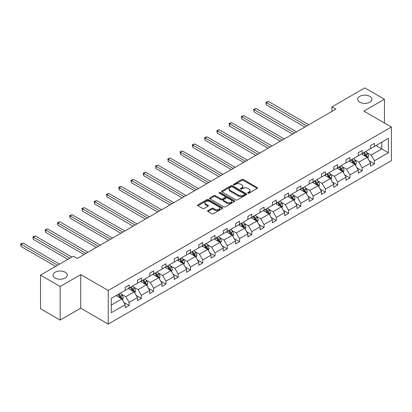 <?xml version="1.0" encoding="UTF-8"?>
<svg xmlns="http://www.w3.org/2000/svg" width="412" height="412" viewBox="0 0 412 412"><rect width="100%" height="100%" fill="white"/><g stroke="black" fill="none" stroke-linecap="round" stroke-linejoin="round"><path stroke-width="0.62" d="M65.199 272.224A7.117 4.11 0 0 0 57.443 271.333A7.117 4.11 0 0 0 53.05 275.128A7.117 4.11 0 0 0 55.136 278.033A7.117 4.11 0 0 0 62.892 278.924A7.117 4.11 0 0 0 67.285 275.128A7.117 4.11 0 0 0 65.199 272.224M369.816 96.356A7.117 4.11 0 0 0 362.06 95.466A7.117 4.11 0 0 0 357.668 99.261A7.117 4.11 0 0 0 359.753 102.166A7.117 4.11 0 0 0 367.509 103.057A7.117 4.11 0 0 0 371.902 99.261A7.117 4.11 0 0 0 369.816 96.356M247.962 193.156A0.762 0.443 0 0 0 249.039 193.156L257.243 188.418A1.092 0.628 0 0 0 257.562 187.975A1.092 0.628 0 0 0 257.243 187.527L243.348 179.508A1.092 0.628 0 0 0 241.803 179.508L233.604 184.241A0.762 0.443 0 0 0 233.383 184.555A0.762 0.443 0 0 0 233.604 184.864A0.762 0.443 0 0 0 234.685 184.864L235.746 184.252A3.492 2.019 0 0 1 240.685 184.252L241.844 184.921A3.492 2.019 0 0 1 242.869 186.348A3.492 2.019 0 0 1 241.844 187.774L240.783 188.387A0.762 0.443 0 0 0 240.557 188.696A0.762 0.443 0 0 0 240.783 189.01A0.762 0.443 0 0 0 241.865 189.01L242.925 188.397A3.492 2.019 0 0 1 247.864 188.397L249.023 189.067A3.492 2.019 0 0 1 250.043 190.493A3.492 2.019 0 0 1 249.023 191.92L247.962 192.533A0.762 0.443 0 0 0 247.736 192.842A0.762 0.443 0 0 0 247.962 193.156L247.962 192.533M207.921 210.609A1.092 0.628 0 0 0 207.602 211.057A1.092 0.628 0 0 0 207.921 211.5L211.82 213.751A1.092 0.628 0 0 0 213.365 213.751L222.47 208.493A1.092 0.628 0 0 0 222.789 208.05A1.092 0.628 0 0 0 222.47 207.602L208.58 199.583A1.092 0.628 0 0 0 207.035 199.583L197.925 204.841A1.092 0.628 0 0 0 197.606 205.284A1.092 0.628 0 0 0 197.925 205.732L202.637 208.451A1.092 0.628 0 0 0 204.177 208.451L208.075 206.201A1.092 0.628 0 0 0 208.395 205.753A1.092 0.628 0 0 0 208.075 205.31L205.743 203.961A2.92 1.684 0 0 1 204.888 202.766A2.92 1.684 0 0 1 206.69 201.21A2.92 1.684 0 0 1 209.873 201.576L219.019 206.855A2.92 1.684 0 0 1 219.874 208.05A2.92 1.684 0 0 1 218.072 209.605A2.92 1.684 0 0 1 214.889 209.239L213.365 208.359A1.092 0.628 0 0 0 211.82 208.359L207.921 210.609L207.921 211.5L211.82 209.27L211.82 208.359M80.731 274.608L60.167 286.479L40.51 275.128L40.51 308.722L60.167 320.072L80.731 308.202L108.248 324.089L108.248 290.496L80.731 274.608L80.731 308.202M384.442 123.003L384.442 99.261L363.878 111.132L391.4 127.02L108.248 290.496M384.442 99.261L364.785 87.91L331.954 106.862L331.954 111.405M40.51 275.128L73.336 256.176L77.271 258.442L335.888 109.134L331.954 106.862M235.824 199.892A1.092 0.628 0 0 0 237.369 199.892L246.474 194.634A1.092 0.628 0 0 0 246.793 194.191A1.092 0.628 0 0 0 246.474 193.743L232.579 185.724A1.092 0.628 0 0 0 231.039 185.724L221.929 190.983A1.092 0.628 0 0 0 221.61 191.425A1.092 0.628 0 0 0 221.929 191.874L235.824 199.892M219.575 193.321A0.762 0.443 0 0 1 220.348 193.429L220.348 192.517L234.474 200.675A1.092 0.628 0 0 1 234.794 201.118A1.092 0.628 0 0 1 234.474 201.566L225.364 206.824A1.092 0.628 0 0 1 223.819 206.824L209.929 198.8L209.929 197.909A1.092 0.628 0 0 0 209.61 198.357A1.092 0.628 0 0 0 209.929 198.8M209.929 197.909L213.828 195.659A1.092 0.628 0 0 1 215.368 195.659L221.002 198.914A1.092 0.628 0 0 0 222.547 198.914L225.132 197.42A1.092 0.628 0 0 0 225.452 196.977A1.092 0.628 0 0 0 225.132 196.529L219.266 193.146A0.762 0.443 0 0 1 219.045 192.831A0.762 0.443 0 0 1 219.514 192.425A0.762 0.443 0 0 1 220.348 192.517M60.167 286.479L60.167 320.072M111.276 298.37L125.197 290.336L125.197 287.293L129.126 285.027L129.126 288.065L137.464 283.255L137.464 280.212L141.393 277.946L141.393 280.984L149.726 276.174L149.726 273.13L153.661 270.859L153.661 273.903L161.993 269.093L161.993 266.049L165.928 263.778L165.928 266.822L174.261 262.006L174.261 258.968L178.19 256.697L178.19 259.74L186.528 254.925L186.528 251.887L190.457 249.615L190.457 252.659L198.795 247.844L198.795 244.805L202.725 242.534L202.725 245.573L211.062 240.763L211.062 237.719L214.992 235.453L214.992 238.491L223.325 233.681L223.325 230.638L227.259 228.372L227.259 231.41L235.592 226.6L235.592 223.556L239.527 221.285L239.527 224.329L247.859 219.519L247.859 216.475L251.789 214.204L251.789 217.248L260.127 212.438L260.127 209.394L264.056 207.123L264.056 210.166L272.394 205.351L272.394 202.313L276.323 200.041L276.323 203.085L284.656 198.27L284.656 195.231L288.591 192.96L288.591 195.999L296.923 191.189L296.923 188.145L300.858 185.879L300.858 188.917L309.191 184.107L309.191 181.064L313.125 178.798L313.125 181.836L321.458 177.026L321.458 173.982L325.387 171.711L325.387 174.755L333.725 169.945L333.725 166.901L337.655 164.63L337.655 167.674L345.992 162.864L345.992 159.82L349.922 157.549L349.922 160.592L358.255 155.777L358.255 152.739L362.189 150.468L362.189 153.511L370.522 148.696L370.522 145.657L374.457 143.386L374.457 146.43L388.372 138.391L388.372 152.739L374.457 160.773L374.457 163.816L370.522 166.082L370.522 163.044L362.189 167.854L362.189 170.898L358.255 173.169L358.255 170.125L349.922 174.935L349.922 177.979L345.992 180.25L345.992 177.206L337.655 182.022L337.655 185.06L333.725 187.331L333.725 184.288L325.387 189.103L325.387 192.141L321.458 194.412L321.458 191.369L313.125 196.184L313.125 199.223L309.191 201.494L309.191 198.455L300.858 203.265L300.858 206.309L296.923 208.575L296.923 205.537L288.591 210.347L288.591 213.39L284.656 215.656L284.656 212.618L276.323 217.428L276.323 220.472L272.394 222.743L272.394 219.699L264.056 224.509L264.056 227.553L260.127 229.824L260.127 226.78L251.789 231.59L251.789 234.634L247.859 236.905L247.859 233.862L239.527 238.677L239.527 241.715L235.592 243.986L235.592 240.943L227.259 245.758L227.259 248.797L223.325 251.068L223.325 248.024L214.992 252.839L214.992 255.878L211.062 258.149L211.062 255.11L202.725 259.921L202.725 262.964L198.795 265.23L198.795 262.192L190.457 267.002L190.457 270.045L186.528 272.317L186.528 269.273L178.19 274.083L178.19 277.127L174.261 279.398L174.261 276.354L165.928 281.164L165.928 284.208L161.993 286.479L161.993 283.435L153.661 288.251L153.661 291.289L149.726 293.56L149.726 290.517L141.393 295.332L141.393 298.37L137.464 300.642L137.464 297.598L129.126 302.413L129.126 305.452L125.197 307.723L125.197 304.684L111.276 312.718L111.276 298.37M108.248 324.089L391.4 160.613L391.4 127.02M128.338 288.518L134.157 291.881L125.825 296.692L121.272 294.065M125.825 296.692L129.126 302.413M134.157 291.881L137.464 297.598M125.197 289.61L125.825 289.976L129.126 288.065M140.605 281.437L146.425 284.8L138.092 289.61L133.54 286.984M138.092 289.61L141.393 295.332M146.425 284.8L149.726 290.517M137.464 282.529L138.092 282.889L141.393 280.984M152.873 274.356L158.692 277.714L150.354 282.529L145.807 279.903M150.354 282.529L153.661 288.251M158.692 277.714L161.993 283.435M149.726 275.448L150.354 275.808L153.661 273.903M165.14 267.275L170.959 270.632L162.622 275.448L158.074 272.821M162.622 275.448L165.928 281.164M170.959 270.632L174.261 276.354M161.993 268.367L162.622 268.727L165.928 266.822M177.407 260.193L183.227 263.551L174.889 268.367L170.336 265.735M174.889 268.367L178.19 274.083M183.227 263.551L186.528 269.273M174.261 261.28L174.889 261.646L178.19 259.74M189.675 253.112L195.489 256.47L187.156 261.28L182.604 258.654M187.156 261.28L190.457 267.002M195.489 256.47L198.795 262.192M186.528 254.199L187.156 254.565L190.457 252.659M201.937 246.031L207.756 249.389L199.423 254.199L194.871 251.572M199.423 254.199L202.725 259.921M207.756 249.389L211.062 255.11M198.795 247.118L199.423 247.483L202.725 245.573M214.204 238.945L220.023 242.308L211.691 247.118L207.138 244.491M211.691 247.118L214.992 252.839M220.023 242.308L223.325 248.024M211.062 240.036L211.691 240.402L214.992 238.491M226.471 231.863L232.291 235.226L223.953 240.036L219.405 237.41M223.953 240.036L227.259 245.758M232.291 235.226L235.592 240.943M223.325 232.955L223.953 233.316L227.259 231.41M238.739 224.782L244.558 228.145L236.22 232.955L231.673 230.329M236.22 232.955L239.527 238.677M244.558 228.145L247.859 233.862M235.592 225.874L236.22 226.234L239.527 224.329M251.006 217.701L256.825 221.059L248.488 225.874L243.935 223.247M248.488 225.874L251.789 231.59M256.825 221.059L260.127 226.78M247.859 218.793L248.488 219.153L251.789 217.248M263.273 210.62L269.088 213.977L260.755 218.793L256.202 216.161M260.755 218.793L264.056 224.509M269.088 213.977L272.394 219.699M260.127 211.706L260.755 212.072L264.056 210.166M275.535 203.538L281.355 206.896L273.022 211.706L268.469 209.08M273.022 211.706L276.323 217.428M281.355 206.896L284.656 212.618M272.394 204.625L273.022 204.991L276.323 203.085M287.803 196.457L293.622 199.815L285.289 204.625L280.737 201.998M285.289 204.625L288.591 210.347M293.622 199.815L296.923 205.537M284.656 197.544L285.289 197.909L288.591 195.999M300.07 189.376L305.889 192.734L297.552 197.544L293.004 194.917M297.552 197.544L300.858 203.265M305.889 192.734L309.191 198.455M296.923 190.462L297.552 190.828L300.858 188.917M312.337 182.289L318.157 185.652L309.819 190.462L305.271 187.836M309.819 190.462L313.125 196.184M318.157 185.652L321.458 191.369M309.191 183.381L309.819 183.742L313.125 181.836M324.604 175.208L330.424 178.571L322.086 183.381L317.534 180.755M322.086 183.381L325.387 189.103M330.424 178.571L333.725 184.288M321.458 176.3L322.086 176.66L325.387 174.755M336.872 168.127L342.686 171.485L334.353 176.3L329.801 173.673M334.353 176.3L337.655 182.022M342.686 171.485L345.992 177.206M333.725 169.219L334.353 169.579L337.655 167.674M349.134 161.046L354.953 164.403L346.621 169.219L342.068 166.587M346.621 169.219L349.922 174.935M354.953 164.403L358.255 170.125M345.992 162.137L346.621 162.498L349.922 160.592M361.401 153.964L367.221 157.322L358.888 162.137L354.335 159.506M358.888 162.137L362.189 167.854M367.221 157.322L370.522 163.044M358.255 155.051L358.888 155.417L362.189 153.511M375.95 145.565L381.769 148.923L371.15 155.051L366.603 152.425M371.15 155.051L374.457 160.773M388.372 152.739L381.769 148.923L381.769 142.207L388.372 138.391M370.522 147.97L371.15 148.335L374.457 146.43M111.276 305.091L121.89 298.963L116.076 295.605M121.89 298.963L125.197 304.684M369.224 160.798L374.457 163.816M356.962 167.88L362.189 170.898M344.695 174.961L349.922 177.979M332.427 182.042L337.655 185.06M320.16 189.123L325.387 192.141M307.893 196.205L313.125 199.223M295.625 203.286L300.858 206.309M283.363 210.367L288.591 213.39M271.096 217.454L276.323 220.472M258.829 224.535L264.056 227.553M246.561 231.616L251.789 234.634M234.294 238.697L239.527 241.715M222.027 245.779L227.259 248.797M209.765 252.86L214.992 255.878M197.497 259.941L202.725 262.964M185.23 267.028L190.457 270.045M172.963 274.109L178.19 277.127M160.695 281.19L165.928 284.208M148.428 288.271L153.661 291.289M136.166 295.353L141.393 298.37M123.899 302.434L129.126 305.452M248.266 193.264L249.023 192.826A3.492 2.019 0 0 0 250.043 191.4L250.043 190.493M242.869 186.348L242.869 187.254A3.492 2.019 0 0 1 241.844 188.681L241.087 189.118M257.227 188.428L243.348 180.415A1.092 0.628 0 0 0 241.803 180.415L233.908 184.973M246.458 194.644L232.579 186.631A1.092 0.628 0 0 0 231.039 186.631L221.944 191.884M244.543 194.5A0.762 0.443 0 0 0 244.769 194.191A0.762 0.443 0 0 0 244.543 193.877L232.347 186.837A0.762 0.443 0 0 0 231.271 186.837L230.148 187.486A3.492 2.019 0 0 0 229.129 188.912A3.492 2.019 0 0 0 230.148 190.334L238.486 195.149A3.492 2.019 0 0 0 243.425 195.149L244.543 194.5L244.543 195.412A0.762 0.443 0 0 0 244.769 195.097L244.769 194.191M229.129 188.912L229.129 189.819A3.492 2.019 0 0 0 230.148 191.245L230.148 190.334M244.543 195.412L243.425 196.055A3.492 2.019 0 0 1 238.486 196.055L230.148 191.245M209.945 198.811L213.828 196.57L213.828 195.659M225.452 196.977L225.452 197.884A1.092 0.628 0 0 1 225.132 198.327L222.547 199.82A1.092 0.628 0 0 1 221.002 199.82L215.368 196.57A1.092 0.628 0 0 0 213.828 196.57M220.348 193.429L234.459 201.571M226.852 202.287A2.92 1.684 0 0 0 230.035 202.653A2.92 1.684 0 0 0 231.838 201.097A2.92 1.684 0 0 0 230.977 199.908L227.759 198.043A1.092 0.628 0 0 0 226.214 198.043L223.628 199.537A1.092 0.628 0 0 0 223.309 199.985A1.092 0.628 0 0 0 223.628 200.428L226.852 202.287L226.852 203.198A2.92 1.684 0 0 0 230.035 203.564A2.92 1.684 0 0 0 231.838 202.004L231.838 201.097M223.309 199.985L223.309 200.891A1.092 0.628 0 0 0 223.628 201.334L223.628 200.428M226.852 203.198L223.628 201.334M219.874 208.05L219.874 208.956A2.92 1.684 0 0 1 218.072 210.511A2.92 1.684 0 0 1 214.889 210.151L213.365 209.27A1.092 0.628 0 0 0 211.82 209.27M204.888 202.766L204.888 203.677A2.92 1.684 0 0 0 205.743 204.867L205.743 203.961M208.06 206.206L205.743 204.867M222.454 208.503L208.58 200.49A1.092 0.628 0 0 0 207.035 200.49L197.94 205.737M367.818 158.357L368.539 156.272A2.946 1.7 -120 0 0 367.602 153.758L365.835 151.405M362.668 154.696L361.906 153.676M308.799 124.774L268.325 101.409L266.363 102.542L266.363 104.813L304.865 127.045M366.788 157.07L366.953 156.395A2.946 1.7 -120 0 0 366.108 154.624L364.342 152.265M363.605 152.692L365.547 155.288A1.499 0.865 60 0 1 365.82 155.741L366.953 156.395M363.399 152.811L365.166 155.169A2.946 1.7 60 0 1 365.897 156.56M266.363 104.813L265.931 102.294L306.832 125.907M265.931 102.294L268.325 101.409M355.551 165.439L356.277 163.353A2.946 1.7 -120 0 0 355.335 160.84L353.568 158.486M350.401 161.777L349.639 160.757M296.532 131.855L256.058 108.49L254.096 109.623L254.096 111.894L292.602 134.127M354.521 164.156L354.686 163.476A2.946 1.7 -120 0 0 353.841 161.705L352.075 159.346M351.338 159.774L353.28 162.369A1.499 0.865 60 0 1 353.553 162.822L354.686 163.476M351.132 159.892L352.899 162.251A2.946 1.7 60 0 1 353.63 163.641M254.096 111.894L253.663 109.376L294.565 132.988M253.663 109.376L256.058 108.49M343.284 172.52L344.01 170.434A2.946 1.7 -120 0 0 343.067 167.926L341.301 165.567M338.139 168.858L337.371 167.838M284.265 138.937L243.796 115.571L241.829 116.704L241.829 118.975L280.335 141.208M342.254 171.238L342.418 170.558A2.946 1.7 -120 0 0 341.574 168.786L339.807 166.433M339.071 166.855L341.012 169.45A1.499 0.865 60 0 1 341.285 169.904L342.418 170.558M338.865 166.973L340.631 169.332A2.946 1.7 60 0 1 341.363 170.722M241.829 118.975L241.396 116.457L282.297 140.07M241.396 116.457L243.796 115.571M331.021 179.606L331.742 177.515A2.946 1.7 -120 0 0 330.8 175.007L329.039 172.649M325.871 175.939L325.104 174.92M271.997 146.018L231.529 122.652L229.561 123.791L229.561 126.057L268.068 148.289M329.986 178.319L330.151 177.639A2.946 1.7 -120 0 0 329.306 175.867L327.545 173.514M326.804 173.936L328.745 176.532A1.499 0.865 60 0 1 329.018 176.99L330.151 177.639M326.598 174.055L328.364 176.413A2.946 1.7 60 0 1 329.1 177.804M229.561 126.057L229.129 123.538L270.035 147.156M229.129 123.538L231.529 122.652M318.754 186.688L319.475 184.597A2.946 1.7 -120 0 0 318.538 182.089L316.771 179.73M313.604 183.021L312.837 182.001M259.73 153.099L219.261 129.734L217.294 130.872L217.294 133.138L255.8 155.37M317.719 185.4L317.884 184.725A2.946 1.7 -120 0 0 317.039 182.949L315.278 180.595M314.536 181.023L316.483 183.613A1.499 0.865 60 0 1 316.756 184.071L317.884 184.725M314.33 181.141L316.097 183.495A2.946 1.7 60 0 1 316.833 184.885M217.294 133.138L216.861 130.619L257.768 154.237M216.861 130.619L219.261 129.734M306.487 193.769L307.208 191.678A2.946 1.7 -120 0 0 306.271 189.17L304.504 186.811M301.337 190.107L300.575 189.082M247.468 160.18L206.994 136.815L205.027 137.953L205.027 140.224L243.533 162.452M305.452 192.481L305.616 191.807A2.946 1.7 -120 0 0 304.777 190.035L303.011 187.676M302.269 188.104L304.216 190.694A1.499 0.865 60 0 1 304.489 191.153L305.616 191.807M302.068 188.222L303.829 190.576A2.946 1.7 60 0 1 304.566 191.971M205.027 140.224L204.594 137.701L245.5 161.319M204.594 137.701L206.994 136.815M294.219 200.85L294.941 198.759A2.946 1.7 -120 0 0 294.003 196.251L292.237 193.898M289.07 197.188L288.307 196.163M235.201 167.267L194.727 143.901L192.764 145.034L192.764 147.305L231.266 169.533M293.19 199.562L293.354 198.888A2.946 1.7 -120 0 0 292.51 197.116L290.743 194.758M290.007 195.185L291.948 197.775A1.499 0.865 60 0 1 292.221 198.234L293.354 198.888M289.801 195.303L291.567 197.657A2.946 1.7 60 0 1 292.299 199.053M192.764 147.305L192.332 144.782L233.233 168.4M192.332 144.782L194.727 143.901M281.952 207.931L282.678 205.845A2.946 1.7 -120 0 0 281.736 203.332L279.969 200.979M276.807 204.27L276.04 203.245M222.933 174.348L182.459 150.983L180.497 152.116L180.497 154.387L219.004 176.614M280.922 206.644L281.087 205.969A2.946 1.7 -120 0 0 280.242 204.198L278.476 201.839M277.739 202.266L279.681 204.862A1.499 0.865 60 0 1 279.954 205.315L281.087 205.969M277.534 202.385L279.3 204.743A2.946 1.7 60 0 1 280.031 206.134M180.497 154.387L180.065 151.868L220.966 175.481M180.065 151.868L182.459 150.983M269.685 215.013L270.411 212.927A2.946 1.7 -120 0 0 269.469 210.414L267.702 208.06M264.54 211.351L263.773 210.331M210.666 181.429L170.197 158.064L168.23 159.197L168.23 161.468L206.736 183.701M268.655 213.725L268.82 213.05A2.946 1.7 -120 0 0 267.975 211.279L266.209 208.92M265.472 209.347L267.414 211.943A1.499 0.865 60 0 1 267.687 212.396L268.82 213.05M265.266 209.466L267.033 211.825A2.946 1.7 60 0 1 267.769 213.215M168.23 161.468L167.797 158.95L208.699 182.562M167.797 158.95L170.197 158.064M257.423 222.094L258.144 220.008A2.946 1.7 -120 0 0 257.201 217.5L255.44 215.141M252.273 218.432L251.505 217.412M198.399 188.511L157.93 165.145L155.963 166.278L155.963 168.549L194.469 190.782M256.388 220.811L256.552 220.132A2.946 1.7 -120 0 0 255.708 218.36L253.947 216.001M253.205 216.429L255.146 219.024A1.499 0.865 60 0 1 255.419 219.478L256.552 220.132M252.999 216.547L254.765 218.906A2.946 1.7 60 0 1 255.502 220.296M155.963 168.549L155.53 166.031L196.436 189.644M155.53 166.031L157.93 165.145M245.155 229.18L245.876 227.089A2.946 1.7 -120 0 0 244.939 224.581L243.173 222.222M240.005 225.513L239.238 224.494M186.131 195.592L145.663 172.226L143.695 173.359L143.695 175.63L182.202 197.863M244.12 227.893L244.285 227.213A2.946 1.7 -120 0 0 243.441 225.441L241.679 223.088M240.938 223.51L242.884 226.106A1.499 0.865 60 0 1 243.157 226.564L244.285 227.213M240.732 223.628L242.498 225.987A2.946 1.7 60 0 1 243.235 227.378M143.695 175.63L143.263 173.112L184.169 196.73M143.263 173.112L145.663 172.226M232.888 236.261L233.609 234.171A2.946 1.7 -120 0 0 232.672 231.662L230.905 229.304M227.738 232.595L226.976 231.575M173.869 202.673L133.395 179.308L131.428 180.446L131.428 182.712L169.935 204.944M231.853 234.974L232.018 234.299A2.946 1.7 -120 0 0 231.178 232.523L229.412 230.169M228.675 230.596L230.617 233.187A1.499 0.865 60 0 1 230.89 233.645L232.018 234.299M228.469 230.715L230.231 233.068A2.946 1.7 60 0 1 230.967 234.459M131.428 182.712L130.995 180.193L171.902 203.811M130.995 180.193L133.395 179.308M220.621 243.343L221.347 241.252A2.946 1.7 -120 0 0 220.405 238.744L218.638 236.385M215.471 239.681L214.709 238.656M161.602 209.754L121.128 186.389L119.166 187.527L119.166 189.798L157.667 212.025M219.591 242.055L219.756 241.381A2.946 1.7 -120 0 0 218.911 239.604L217.145 237.25M216.408 237.678L218.35 240.268A1.499 0.865 60 0 1 218.623 240.726L219.756 241.381M216.202 237.796L217.969 240.15A2.946 1.7 60 0 1 218.7 241.54M119.166 189.798L118.733 187.275L159.635 210.893M118.733 187.275L121.128 186.389M208.354 250.424L209.08 248.333A2.946 1.7 -120 0 0 208.137 245.825L206.371 243.471M203.209 246.762L202.441 245.737M149.335 216.841L108.861 193.475L106.899 194.608L106.899 196.879L145.405 219.107M207.324 249.136L207.488 248.462A2.946 1.7 -120 0 0 206.644 246.69L204.877 244.331M204.141 244.759L206.082 247.349A1.499 0.865 60 0 1 206.355 247.808L207.488 248.462M203.935 244.877L205.701 247.231A2.946 1.7 60 0 1 206.433 248.627M106.899 196.879L106.466 194.356L147.367 217.974M106.466 194.356L108.861 193.475M196.086 257.505L196.812 255.419A2.946 1.7 -120 0 0 195.87 252.906L194.103 250.553M190.941 253.844L190.174 252.819M137.067 223.922L96.599 200.556L94.631 201.689L94.631 203.961L133.138 226.188M195.056 256.218L195.221 255.543A2.946 1.7 -120 0 0 194.376 253.771L192.61 251.413M191.874 251.84L193.815 254.436A1.499 0.865 60 0 1 194.088 254.889L195.221 255.543M191.668 251.959L193.434 254.317A2.946 1.7 60 0 1 194.17 255.708M94.631 203.961L94.199 201.442L135.1 225.055M94.199 201.442L96.599 200.556M183.824 264.586L184.545 262.501A2.946 1.7 -120 0 0 183.603 259.987L181.841 257.634M178.674 260.925L177.907 259.905M124.8 231.003L84.331 207.638L82.364 208.771L82.364 211.042L120.87 233.274M182.789 263.299L182.954 262.624A2.946 1.7 -120 0 0 182.109 260.853L180.348 258.494M179.606 258.921L181.548 261.517A1.499 0.865 60 0 1 181.821 261.97L182.954 262.624M179.4 259.04L181.167 261.399A2.946 1.7 60 0 1 181.903 262.789M82.364 211.042L81.931 208.523L122.838 232.136M81.931 208.523L84.331 207.638M171.557 271.668L172.278 269.582A2.946 1.7 -120 0 0 171.34 267.074L169.574 264.715M166.407 268.006L165.639 266.986M112.533 238.085L72.064 214.719L70.097 215.852L70.097 218.123L108.603 240.356M170.522 270.385L170.686 269.706A2.946 1.7 -120 0 0 169.842 267.934L168.081 265.575M167.339 266.003L169.286 268.598A1.499 0.865 60 0 1 169.559 269.051L170.686 269.706M167.133 266.121L168.899 268.48A2.946 1.7 60 0 1 169.636 269.87M70.097 218.123L69.664 215.605L110.57 239.218M69.664 215.605L72.064 214.719M159.29 278.749L160.011 276.663A2.946 1.7 -120 0 0 159.073 274.155L157.307 271.796M154.139 275.087L153.377 274.068M100.27 245.166L59.797 221.8L57.829 222.933L57.829 225.204L96.336 247.437M158.254 277.467L158.419 276.787A2.946 1.7 -120 0 0 157.58 275.015L155.813 272.662M155.077 273.084L157.018 275.679A1.499 0.865 60 0 1 157.291 276.133L158.419 276.787M154.871 273.202L156.632 275.561A2.946 1.7 60 0 1 157.369 276.952M57.829 225.204L57.397 222.686L98.303 246.299M57.397 222.686L59.797 221.8M147.022 285.835L147.748 283.744A2.946 1.7 -120 0 0 146.806 281.236L145.039 278.878M141.872 282.168L141.11 281.149M88.003 252.247L47.529 228.881L45.567 230.02L45.567 232.286L84.069 254.518M145.992 284.548L146.157 283.868A2.946 1.7 -120 0 0 145.312 282.096L143.546 279.743M142.81 280.165L144.751 282.761A1.499 0.865 60 0 1 145.024 283.219L146.157 283.868M142.603 280.289L144.37 282.642A2.946 1.7 60 0 1 145.101 284.033M45.567 232.286L45.135 229.767L86.036 253.385M45.135 229.767L47.529 228.881M134.755 292.917L135.481 290.826A2.946 1.7 -120 0 0 134.539 288.318L132.772 285.959M129.61 289.255L128.843 288.23M71.806 257.062L35.267 235.963L33.3 237.101L33.3 239.367L67.872 259.328M133.725 291.629L133.89 290.954A2.946 1.7 -120 0 0 133.045 289.178L131.279 286.824M130.542 287.252L132.484 289.842A1.499 0.865 60 0 1 132.757 290.3L133.89 290.954M130.336 287.37L132.103 289.724A2.946 1.7 60 0 1 132.834 291.114M33.3 239.367L32.867 236.849L69.839 258.195M32.867 236.849L35.267 235.963M122.488 299.998L123.214 297.907A2.946 1.7 -120 0 0 122.271 295.399L120.505 293.045M117.343 296.336L116.575 295.311M59.539 264.144L23 243.044L21.033 244.182L21.033 246.453L55.605 266.415M121.458 298.71L121.622 298.036A2.946 1.7 -120 0 0 120.778 296.264L119.011 293.905M118.275 294.333L120.216 296.923A1.499 0.865 60 0 1 120.489 297.382L121.622 298.036M118.069 294.451L119.835 296.805A2.946 1.7 60 0 1 120.572 298.2M21.033 246.453L20.6 243.93L57.572 265.276M20.6 243.93L23 243.044M249.023 192.826L249.023 191.92M240.783 189.01L240.783 188.387M241.844 188.681L241.844 187.774M233.604 184.864L233.604 184.241M241.803 180.415L241.803 179.508M243.348 180.415L243.348 179.508M257.243 188.418L257.243 187.527M221.929 191.874L221.929 190.983M231.039 186.631L231.039 185.724M232.579 186.631L232.579 185.724M246.474 194.634L246.474 193.743M238.486 196.055L238.486 195.149M243.425 196.055L243.425 195.149M215.368 196.57L215.368 195.659M221.002 199.82L221.002 198.914M222.547 199.82L222.547 198.914M225.132 198.327L225.132 197.42M234.474 201.566L234.474 200.675M213.365 209.27L213.365 208.359M214.889 210.151L214.889 209.239M208.075 206.201L208.075 205.31M197.925 205.732L197.925 204.841M207.035 200.49L207.035 199.583M208.58 200.49L208.58 199.583M222.47 208.493L222.47 207.602M367.01 157.199L368.524 156.328M366.108 154.624L367.602 153.758M364.326 155.654L365.166 155.169M354.742 164.28L356.256 163.41M353.841 161.705L355.335 160.84M352.059 162.735L352.899 162.251M342.475 171.366L343.989 170.491M341.574 168.786L343.067 167.926M339.792 169.816L340.631 169.332M330.208 178.447L331.722 177.572M329.306 175.867L330.8 175.007M327.525 176.897L328.364 176.413M317.946 185.529L319.454 184.653M317.039 182.949L318.538 182.089M315.262 183.979L316.097 183.495M305.678 192.61L307.192 191.734M304.777 190.035L306.271 189.17M302.995 191.06L303.829 190.576M293.411 199.691L294.925 198.816M292.51 197.116L294.003 196.251M290.728 198.141L291.567 197.657M281.144 206.773L282.658 205.902M280.242 204.198L281.736 203.332M278.461 205.227L279.3 204.743M268.876 213.854L270.39 212.983M267.975 211.279L269.469 210.414M266.193 212.309L267.033 211.825M256.609 220.94L258.123 220.065M255.708 218.36L257.201 217.5M253.926 219.39L254.765 218.906M244.347 228.021L245.856 227.146M243.441 225.441L244.939 224.581M241.664 226.471L242.498 225.987M232.08 235.103L233.594 234.227M231.178 232.523L232.672 231.662M229.396 233.553L230.231 233.068M219.812 242.184L221.326 241.308M218.911 239.604L220.405 238.744M217.129 240.634L217.969 240.15M207.545 249.265L209.059 248.39M206.644 246.69L208.137 245.825M204.862 247.715L205.701 247.231M195.278 256.346L196.792 255.476M194.376 253.771L195.87 252.906M192.595 254.796L193.434 254.317M183.01 263.428L184.525 262.557M182.109 260.853L183.603 259.987M180.327 261.883L181.167 261.399M170.748 270.514L172.257 269.639M169.842 267.934L171.34 267.074M168.065 268.964L168.899 268.48M158.481 277.595L159.995 276.72M157.58 275.015L159.073 274.155M155.798 276.045L156.632 275.561M146.214 284.677L147.728 283.801M145.312 282.096L146.806 281.236M143.53 283.126L144.37 282.642M133.946 291.758L135.46 290.882M133.045 289.178L134.539 288.318M131.263 290.208L132.103 289.724M121.679 298.839L123.193 297.964M120.778 296.264L122.271 295.399M118.996 297.289L119.835 296.805"/></g></svg>
